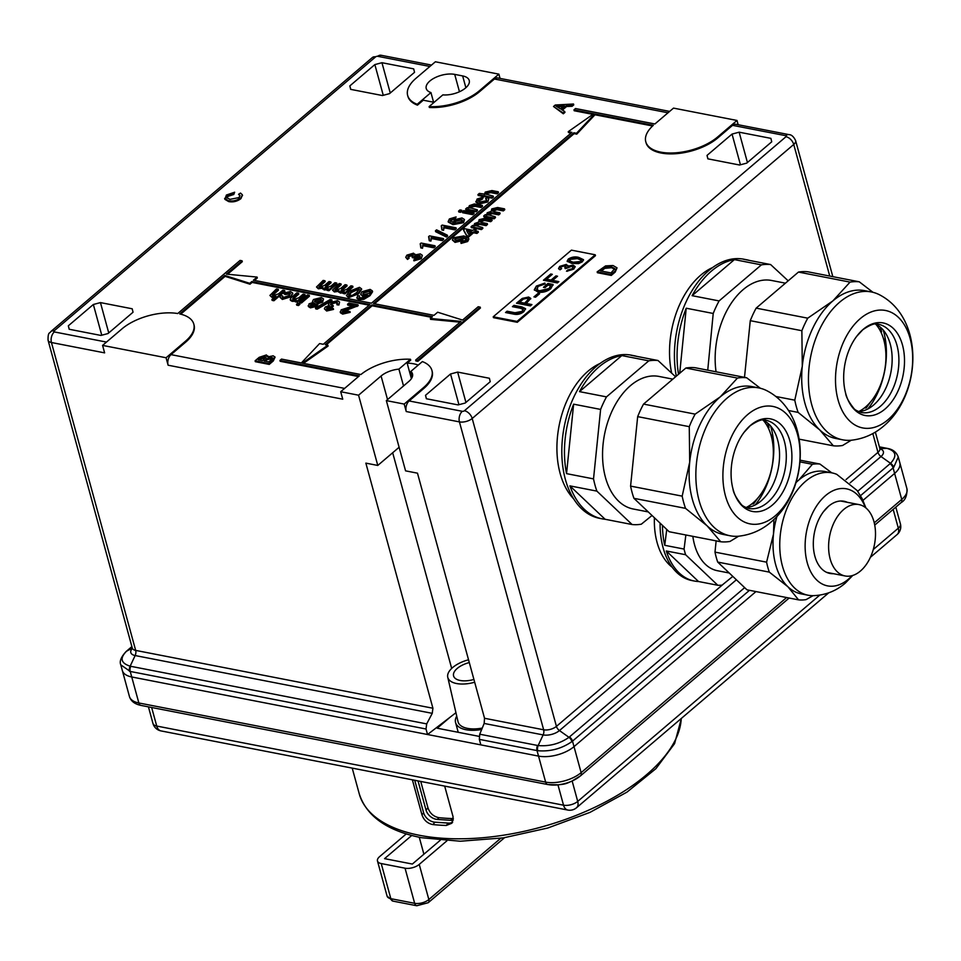 <?xml version="1.0" encoding="UTF-8"?>
<svg xmlns="http://www.w3.org/2000/svg" width="961" height="961" viewBox="0 0 961 961"><rect width="100%" height="100%" fill="white"/><g stroke="black" fill="none" stroke-linecap="round" stroke-linejoin="round"><path stroke-width="1.44" d="M102.575 345.395L104.617 352.867L51.438 342.512L135.669 650.405L432.918 708.233L365.865 463.13L377.781 465.448L358.561 395.199L340.699 391.728L359.318 375.859L279.939 360.423L281.501 359.09L301.346 362.946L319.581 343.582L323.244 344.29L369.925 304.517L251.854 281.537L249.752 283.327L224.85 275.471L179.719 313.935A41.551 20.013 164.7 0 1 193.798 324.085A41.551 20.013 164.7 0 1 185.473 341.227L166.073 357.756L102.575 345.395L121.975 328.878A41.551 20.013 164.7 0 1 177.737 313.538L240.07 260.419L242.064 260.803L226.424 274.137L257.08 277.08L253.416 280.216L371.487 303.183L571.903 132.378L568.239 131.669L593.802 113.722L573.957 109.866L575.519 108.533L654.897 123.969L673.505 108.112L737.003 120.461L717.615 136.991A41.551 20.013 164.7 0 1 660.832 152.138A41.551 20.013 164.7 0 1 645.78 141.772A41.551 20.013 164.7 0 1 653.348 125.302L594.739 113.903L576.504 133.279L576.744 134.156L594.979 114.779L652.591 125.987M404.197 404.076L386.346 400.605L408.857 381.409A18.175 8.757 -15.3 0 0 412.509 373.913A18.175 8.757 -15.3 0 0 410.815 371.439L422.372 361.588A41.551 20.013 -15.3 0 1 431.921 370.405A41.551 20.013 -15.3 0 1 423.597 387.547L404.197 404.076L406.239 411.536A7.796 4.889 -79 0 1 409.134 400.953L462.313 411.308A1.562 0.745 -15.3 0 0 464.439 410.731L785.99 136.714A1.562 0.745 -15.3 0 0 785.738 135.681A7.796 4.889 -79 0 1 789.017 134.624L735.838 124.281A7.796 4.889 101 0 0 732.546 125.338L717.855 137.867A41.551 20.013 164.7 0 1 661.072 153.015A41.551 20.013 164.7 0 1 646.02 142.66L645.78 141.772M564.708 111.5L564.948 112.389L563.314 113.782L553.524 106.491L555.266 105.013L573.513 104.004L571.867 105.41L566.353 105.638L561.68 109.614L564.708 111.5L563.074 112.905L553.524 106.491M573.513 104.004L573.753 104.893L572.107 106.287L566.594 106.515L562.413 110.071M372.351 290.871L372.592 291.748L369.961 295.7L363.871 299.315L359.066 299.676L357.048 298.415L357.624 295.628L359.546 295.856L359.066 296.949L360.207 297.754L362.045 297.766L367.354 294.979L362.525 295.556L360.639 294.246L361.973 291.736L370.117 289.393L372.351 290.871L369.721 294.823L363.63 298.439L358.825 298.799L356.807 297.538M359.546 295.856L359.306 297.814M365.36 296.444L362.765 296.432L360.639 294.246M441.243 225.859L442.144 225.09L456.043 227.793L456.283 228.67L454.877 229.871L444.054 227.769L443.574 230.316L441.928 229.991L441.243 225.859L441.976 227.373M447.61 236.058L446.457 237.043L435.657 231.709L435.417 230.832L436.57 229.847L447.37 235.181L447.61 236.058M428.618 236.622L429.519 235.853L443.405 238.556L443.646 239.433L442.24 240.634L431.417 238.532L430.936 241.079L429.303 240.767L428.618 236.622L429.351 238.136M420.197 243.806L421.098 243.037L434.985 245.74L435.225 246.617L433.819 247.806L422.996 245.704L422.516 248.262L420.882 247.938L420.197 243.806L420.918 245.319M413.17 254.989L412.197 254.377L408.545 255.41L407.872 256.659L408.833 257.392L407.26 258.557L405.746 257.308L406.899 255.133L413.542 253.175L414.804 254.977L420.281 253.896L422.335 255.302L421.266 258.701L413.939 260.839L414.924 258.725L419.476 257.464L420.257 255.998L418.864 255.085L419.104 255.962L413.747 258.029L412.293 257.584L412.197 254.377L412.437 255.254L408.161 257.055M420.245 256.467L419.104 255.962M413.098 255.482L412.437 255.254M408.833 257.392L409.074 258.281L407.5 259.434L405.746 257.308M101.758 335.209L93.349 304.493L68.327 325.815L69.168 329.251L100.917 335.437L108.016 333.539L133.038 312.217L132.198 308.781L100.449 302.595L108.737 332.914M93.349 304.493L100.449 302.595M383.259 95.307L374.85 64.591L349.828 85.913L350.777 89.373M374.85 64.591L381.949 62.705L413.698 68.88L414.539 72.315L389.517 93.637L382.418 95.535L350.669 89.361L349.828 85.913M669.637 111.404L497.714 77.949A7.796 4.889 101 0 0 494.422 79.018L479.719 91.547A41.551 20.013 -15.3 0 1 429.351 107.476L429.111 106.587L442.853 94.875A18.175 8.757 -15.3 0 0 461.532 90.718A18.175 8.757 -15.3 0 0 469.232 80.46A18.175 8.757 -15.3 0 0 462.649 75.931L465.881 87.715M434.144 102.298A31.16 15.016 164.7 0 1 433.171 102.13L425.242 100.593A31.16 15.016 164.7 0 1 423.32 100.148L417.446 105.157A41.551 20.013 164.7 0 1 407.896 96.328L407.656 95.451A41.551 20.013 -15.3 0 0 417.206 104.281L417.446 105.157M242.064 260.803L242.304 261.68L227.565 274.245M254.449 280.408L257.32 277.957L257.08 277.08M568.239 131.669L568.48 132.546L571.11 133.062M573.957 109.866L574.197 110.743L592.865 114.371M456.103 216.934L450.108 220.429L453.424 222.435L454.253 219.817L461.989 217.931L464.463 219.504L463.286 221.811L452.763 223.781L448.15 221.631L449.376 218.94L456.103 216.934L455.118 219.048L453.184 219.204L450.349 221.306M464.463 219.504L463.526 222.688L453.003 224.658L448.27 222.075M462.001 211.132L460.595 212.321L458.805 211.973L458.565 211.096L459.971 209.906L461.76 210.255L462.001 211.132M474.109 213.486L472.704 214.675L462.553 212.705L462.313 211.828L463.719 210.627L473.869 212.609L474.109 213.486M468.5 208.032L469.34 205.654L474.338 203.96L482.29 205.426L480.884 206.627L474.818 205.45L470.554 206.291L469.809 207.732L477.233 209.738L477.473 210.615L476.067 211.804L465.917 209.834L465.677 208.957L467.082 207.756L468.295 207.624L468.536 208.501M482.29 205.426L482.53 206.303L481.125 207.504L475.058 206.327L470.794 207.168L470.085 208.081M486.602 199.996L485.557 198.723L487.143 197.558L488.753 198.855L487.84 201.966L479.034 204.008L476.043 202.339L477.088 199.047L483.443 196.981L482.458 199.095L478.218 201.185M488.753 198.855L487.84 201.966M484.416 194.386L485.245 192.092L491.888 190.554L498.291 191.792L496.885 192.993L490.578 191.768L486.542 192.668L485.834 194.062L493.233 196.104L493.474 196.981L492.068 198.17L478.182 195.467L477.941 194.59L479.347 193.401L484.284 194.062L484.524 194.951M498.291 191.792L498.531 192.668L497.125 193.87L490.819 192.644L486.783 193.545L486.11 194.446M361.66 289.249L358.645 293.79L348.639 297.658L346.416 295.532L349.504 291.183L359.486 287.327L361.54 288.829L358.405 292.913L348.399 296.781L346.416 295.532M340.987 283.867L336.038 288.084L335.833 290.066L340.518 288.564L345.083 284.672L346.861 285.021L341.756 289.369L341.696 291.207L346.885 289.285L350.957 285.813L352.735 286.162L352.975 287.039L344.975 293.85L343.197 293.513L342.957 292.637L344.206 291.567L339.918 292.192L340.158 293.069L338.945 291.279L334.38 291.94L332.53 290.114L339.209 283.531L340.987 283.867L341.227 284.756L335.329 289.91M343.029 292.913L340.158 293.069M346.861 285.021L347.101 285.897L341.215 291.075M324.962 280.756L320.013 284.973L319.809 286.955L324.494 285.441L329.058 281.549L330.836 281.897L325.731 286.246L325.671 288.096L330.86 286.162L334.933 282.69L336.71 283.039L336.951 283.915L328.95 290.739L327.172 290.39L326.932 289.513L328.181 288.444L323.893 289.069L324.133 289.946L322.92 288.156L318.355 288.829L316.505 287.003L323.172 280.408L324.962 280.756L325.202 281.633L319.304 286.798M327.004 289.79L324.133 289.946M330.836 281.897L331.077 282.774L325.19 287.952M240.034 195.996L238.532 194.29L240.526 193.065L242.292 194.699L240.923 198.651C237.187 201.438 233.091 202.411 228.622 201.57L224.862 199.323L226.412 195.023L234.664 192.212L233.775 194.494L228.177 196.284L226.952 198.05M242.352 195.167L240.923 198.651M275.086 357.084L273.344 360.892L269.236 364.399L255.338 361.696L255.097 360.819L259.206 357.324L266.425 354.945L267.771 356.915L273.152 355.81L275.086 357.084L268.996 363.522L255.097 360.819M278.222 289.297L273.248 293.525L272.347 294.919L273.392 295.556L278.558 293.85L282.846 290.198L284.636 290.534L284.876 291.423L273.921 300.745L272.143 300.397L271.903 299.52L275.903 296.12L271.735 296.553L271.975 297.429L269.897 295.447L276.444 288.949L278.222 289.297L278.462 290.174L272.672 295.303M274.353 297.442L271.975 297.429M290.402 293.898L285.129 294.559L283.255 293.213L290.366 291.507L292.576 292.913L291.051 296.769L282.33 299.448L280.011 297.297L280.624 295.64L282.546 295.868L282.534 297.177M292.624 293.381L291.051 296.769M298.523 293.237L293.742 297.309L292.649 298.859L293.682 299.496L298.859 297.802L303.147 294.138L304.937 294.486L305.178 295.363L297.177 302.186L295.387 301.838L296.264 300.012L291.916 300.481L292.156 301.358L290.402 300.312L290.63 298.198L296.745 292.901L298.523 293.237L298.763 294.114L292.973 299.243M295.231 301.274L292.156 301.358M309.442 296.204L301.442 303.015L299.664 302.667L299.424 301.79L307.424 294.979L309.202 295.315L309.442 296.204M299.904 304.337L298.499 305.526L296.721 305.178L296.481 304.301L297.886 303.111L299.664 303.448L299.904 304.337M323.533 298.943L322.608 302.138L317.19 303.988L317.106 306.259L310.451 307.856L308.397 306.571L309.07 303.82L313.274 302.403L312.433 301.49L313.502 299.496L321.274 297.526L323.533 298.943L322.367 301.249L316.95 303.111L317.899 304.769M312.697 302.439L312.433 301.49M332.062 300.601L317.202 309.166L315.725 308.877L315.484 308L330.356 299.436L332.062 300.601M336.11 301.73L331.185 303.051L330.476 304.469L333.059 305.394L331.617 306.439L327.088 307.292L327.641 309.046L331.665 308.061L333.299 308.529L326.428 310.127L324.374 308.817L325.262 306.991L329.323 305.514L328.386 304.637L329.419 302.703L337.443 300.661L339.569 302.054L338.909 305.009L336.987 304.793L337.347 302.475L336.11 301.73L336.35 302.607L331.425 303.928L330.716 304.865M337.311 302.979L336.35 302.607M333.059 305.394L333.299 306.271L331.857 307.316L326.848 308.745M333.299 308.529L333.539 309.406L326.668 311.004L324.374 308.817M328.65 305.586L328.386 304.637M352.615 306.066L347.762 305.118L347.522 304.241L348.915 303.051L357.997 304.817L358.237 305.694L342.657 311.748M357.997 304.817L342.969 310.175L342.392 311.34L343.726 312.169L348.326 311.016L350.2 312.349L342.669 314.115L340.398 312.745L341.167 309.838L354.309 305.562L347.522 304.241M224.85 275.471L225.09 276.348L180.716 314.163M193.798 324.085L194.038 324.962A41.551 20.013 164.7 0 1 185.713 342.104L171.01 354.633L344.603 388.4M358.513 376.544L280.18 361.3L279.939 360.423M225.09 276.348L249.992 284.204L252.094 282.426L369.12 305.19M617.034 267.843L615.196 272.083L611.28 275.423L597.394 272.72L597.153 271.843L605.61 265.885L612.998 265.524L617.034 267.843L614.956 271.206L611.04 274.546L597.153 271.843M493.221 316.794L493.461 317.671L517.27 322.295L595.472 255.662L595.231 254.785L571.423 250.148L493.221 316.794L517.03 321.418L595.231 254.785M486.686 215.084L487.203 212.789L491.215 211.348L491.756 208.909L497.582 207.504L504.513 208.849L503.108 210.051L496.837 208.825L493.029 209.51L492.38 210.783L494.098 211.672L499.888 212.801L498.483 213.991L492.008 212.741L488.404 213.45L487.78 214.663L495.251 216.754L495.492 217.63L494.086 218.82L483.936 216.85L483.695 215.973L485.101 214.771L486.374 214.555L486.614 215.432M504.513 208.849L504.753 209.726L503.348 210.927L497.077 209.702L492.657 211.156M499.888 212.801L500.128 213.678L498.723 214.88L492.248 213.618L488.068 215.072M474.049 225.847L474.578 223.553L478.59 222.111L479.131 219.673L484.945 218.267L491.888 219.613L490.482 220.814L484.2 219.589L480.392 220.273L479.755 221.547L481.461 222.435L487.251 223.565L485.846 224.766L479.371 223.505L475.779 224.213L475.154 225.427L482.626 227.517L482.866 228.394L481.461 229.583L471.31 227.613L471.07 226.736L472.476 225.535L473.737 225.318L473.977 226.195M491.888 219.613L492.128 220.501L490.723 221.691L484.44 220.465L480.032 221.919M487.251 223.565L487.491 224.442L486.086 225.643L479.611 224.381L475.443 225.835M478.11 231.361L478.35 232.238L476.944 233.427L473.569 232.766L468.788 236.838L467.01 236.49L463.658 230.4L464.403 228.682L472.944 230.352L474.35 229.15L476.127 229.499L474.734 230.7L478.11 231.361L476.704 232.55L473.329 231.889L468.548 235.962L466.77 235.613L463.418 229.523M476.127 229.499L475.767 230.892M418.227 365.12A30.728 14.799 164.7 0 0 407.164 363.174L410.707 360.147L410.467 359.27L398.911 369.12L403.524 385.962M431.921 370.405L432.162 371.294A41.551 20.013 164.7 0 1 423.837 388.424L409.134 400.953M410.467 359.27A41.551 20.013 -15.3 0 0 360.892 374.538L302.283 363.138L327.833 345.191L325.226 344.675L371.907 304.901L432.426 316.674L430.336 318.451L460.992 321.406L415.645 360.051L417.627 360.447L480.188 307.136L478.194 306.739L462.565 320.073L437.663 312.217L433.988 315.34L373.469 303.568L573.885 132.762L574.125 133.639L576.744 134.156M574.125 133.639L374.502 303.772M417.627 360.447L417.867 361.324L480.428 308.013L480.188 307.136M417.867 361.324L415.885 360.928L415.645 360.051M460.091 322.175L430.576 319.34L430.336 318.451M371.907 304.901L372.147 305.778L431.633 317.346M372.147 305.778L326.26 344.879M303.448 363.366L328.073 346.068L327.833 345.191M458.938 404.701L450.541 373.985L425.519 395.307L426.468 398.767M450.541 373.985L457.64 372.087L489.389 378.262L490.23 381.697L465.208 403.031L458.109 404.917L426.36 398.743L425.519 395.307M740.45 164.799L732.042 134.084L707.02 155.406L707.861 158.841L739.61 165.016L746.709 163.13L771.731 141.796L770.89 138.36L739.141 132.186L747.43 162.505M732.042 134.084L739.141 132.186M463.07 237.247L462.373 239.733L454.793 241.511L452.403 240.022L453.544 237.751L463.863 235.925L468.632 238.268L468.872 239.145L467.659 241.535L461.076 243.421L462.061 241.307L465.893 240.274L466.602 238.881L463.07 237.247L463.574 238.592M466.578 239.361L463.31 238.124L462.613 240.61L455.034 242.388L452.403 240.022M573.825 269.056L566.497 271.206L567.723 269.969L572.263 268.708L573.044 267.242L571.663 266.329L566.305 268.383L564.84 267.951L564.984 265.62L561.332 266.653L560.671 267.903L561.632 268.636L560.047 269.801L558.545 268.551L559.686 266.377L566.329 264.407L567.591 266.221L573.08 265.14L575.122 266.545L573.825 269.056M566.197 267.098L564.984 265.62M567.711 265.344L567.819 267.026M548.01 285.093L545.067 287.603L543.47 287.291L547.962 283.459L553.092 284.456L550.737 288.732C546.965 291.676 542.749 292.805 538.1 292.12L534.28 289.754L536.37 286.066L544.923 283.063L543.962 284.348L537.944 286.402L537.199 289.898L539.565 290.787L549.007 288.54L550.653 285.597L548.01 285.093M537.439 290.787L536.478 288.973L537.439 290.787L539.806 291.663L539.565 290.787M531.926 304.577L530.376 305.898L516.489 303.195L522.267 298.415L528.622 297.033L530.772 298.415L526.22 303.472L531.926 304.577M520.321 308.205L512.417 306.667L513.967 305.346L521.955 306.907L525.559 308.685L523.841 311.652C520.694 314.151 517.258 314.956 513.534 314.079L505.534 312.529L507.084 311.208L514.988 312.745L521.943 311.412L523.18 309.478L520.321 308.205M539.614 293.742L535.541 297.201L533.944 296.889L538.016 293.429L539.614 293.742M558.87 281.621L557.32 282.93L543.433 280.228L550.737 274.005L552.335 274.317L546.581 279.231L551.037 280.095L555.951 275.903L557.548 276.215L552.635 280.408L558.87 281.621M578.558 263.614L571.807 263.422L567.134 261.188L568.275 259.062C571.783 256.935 575.303 256.395 578.822 257.44L583.495 259.686L582.342 261.8L578.558 263.614M340.699 391.728L342.741 399.187L168.115 365.216A7.796 4.889 -79 0 1 171.01 354.633M874.258 522.832L901.73 499.42A25.971 12.505 -15.3 0 0 906.932 488.717L899.82 462.709A25.971 12.505 164.7 0 1 894.619 473.425L862.99 500.369L894.619 473.425A25.971 12.505 -15.3 0 0 899.82 462.709L898.271 457.04L893.682 467.394L860.539 495.66M755.971 591.58L574.017 746.637A25.971 12.505 164.7 0 1 538.532 756.103A25.971 12.505 -15.3 0 0 574.017 746.637L755.971 591.58M479.347 739.369L480.848 744.883L538.532 756.103L537.019 750.589L479.347 739.369L479.731 734.216L537.547 745.46A5.189 3.255 101 0 0 537.019 750.589L537.776 750.721C550.173 751.778 561.548 748.739 571.903 741.616L572.504 741.123L581.129 772.644L786.603 597.538M455.946 712.726L427.537 734.516L131.729 676.964A25.971 12.505 164.7 0 1 122.323 670.49A25.971 12.505 -15.3 0 0 131.729 676.964L538.532 756.103L545.644 782.11A25.971 12.505 -15.3 0 0 581.129 772.644A5.189 3.171 -130.4 0 1 580.528 775.827L789.149 598.03M386.346 400.605L405.566 470.854L417.482 473.172L484.536 718.275L484.152 723.441L479.731 734.216M427.537 734.516L426.023 729.003L426.696 723.897L432.246 713.338L135.141 655.546L130.155 666.189L426.696 723.897M432.918 708.233L432.246 713.338M426.023 729.003L130.228 671.451L120.774 664.82C119.284 661.42 121.062 656.988 126.131 651.51L126.624 651.09A5.189 3.171 -130.4 0 0 126.396 651.306M126.96 650.849A5.189 3.171 -130.4 0 0 126.624 651.09L131.873 646.609L126.504 651.246C119.596 658.189 120.822 663.174 130.155 666.189A5.189 3.327 104 0 0 129.495 671.295M857.717 491.299L890.535 463.31C897.334 455.97 896.108 450.985 886.883 448.367L879.411 446.913M537.547 745.46L538.148 745.556C549.356 746.517 559.638 743.778 568.996 737.327L744.667 587.639M429.111 106.587A41.551 20.013 164.7 0 0 479.479 90.67L498.879 74.141L435.381 61.78L415.981 78.309A41.551 20.013 -15.3 0 0 407.656 95.451M498.879 74.141L500.044 78.406M737.003 120.461L738.168 124.726M166.073 357.756L168.115 365.216M377.781 465.448L399.103 447.273M392.677 452.751L451.682 668.424M358.561 395.199L381.085 376.003L387.535 399.584M410.815 371.439L412.317 376.904M407.164 363.174L411.392 378.658M398.911 369.12A18.175 8.757 -15.3 0 0 381.085 376.003M433.579 102.214L430.948 92.568A18.175 8.757 164.7 0 1 426.228 88.508A18.175 8.757 164.7 0 1 435.021 77.697A18.175 8.757 164.7 0 1 454.709 74.381L462.649 75.931M430.948 92.568L417.206 104.281M573.885 132.762L576.504 133.279M457.64 372.087L465.929 402.407M68.327 325.815L69.276 329.275M381.949 62.705L390.25 93.025M707.02 155.406L707.969 158.865M249.752 283.327L249.992 284.204M251.854 281.537L252.094 282.426M594.739 113.903L594.979 114.779M422.335 255.302L421.266 258.701M421.026 257.824L413.698 259.963M415.152 254.977L414.912 254.1L414.804 254.977M407.26 258.557L407.5 259.434M408.545 255.41L408.785 256.287M418.864 255.085L414.227 256.335L413.747 258.029M413.506 257.14L412.053 256.707M414.227 256.335L414.467 257.212M434.985 245.74L433.579 246.929L422.756 244.827L422.516 248.262M422.275 247.373L420.642 247.061M422.756 244.827L422.996 245.704M433.579 246.929L433.819 247.806M443.405 238.556L442 239.757L431.177 237.655L430.936 241.079M430.708 240.202L429.062 239.878M431.177 237.655L431.417 238.532M442 239.757L442.24 240.634M447.37 235.181L446.216 236.166L446.457 237.043M446.216 236.166L435.417 230.832M456.043 227.793L454.637 228.994L443.814 226.88L443.574 230.316M443.333 229.439L441.688 229.114M443.814 226.88L444.054 227.769M454.637 228.994L454.877 229.871M456.067 222.952L461.568 221.583L462.325 220.153L460.643 219.144L455.466 220.453L454.661 222.063L456.067 222.952M452.763 223.781L453.003 224.658M463.286 221.811L463.526 222.688M450.889 219.324L451.129 220.201M452.943 218.315L453.184 219.204M454.877 218.171L455.118 219.048M455.466 220.453L454.901 222.447M462.313 220.61L460.884 220.021L455.706 221.33M460.643 219.144L460.884 220.021M461.76 210.255L460.355 211.444L460.595 212.321M460.355 211.444L458.565 211.096M473.869 212.609L472.464 213.798L472.704 214.675M472.464 213.798L462.313 211.828M477.233 209.738L475.827 210.927L476.067 211.804M470.554 206.291L470.794 207.168M480.884 206.627L481.125 207.504M475.827 210.927L465.677 208.957M483.443 196.981L478.698 199.347L477.965 200.789L480.152 201.93L485.954 200.813L486.638 199.516L485.557 198.723M478.698 199.347L478.938 200.224M482.218 198.218L482.458 199.095M487.599 201.089L478.794 203.131L479.034 204.008M478.794 203.131L475.803 201.462M493.233 196.104L491.828 197.293L492.068 198.17M486.542 192.668L486.783 193.545M490.578 191.768L490.819 192.644M496.885 192.993L497.125 193.87M491.828 197.293L477.941 194.59M468.632 238.268L467.418 240.658L460.836 242.532M460.367 236.718L455.358 237.884L454.649 239.301L456.295 240.334L461.196 239.061L461.929 237.643L460.367 236.718L460.607 237.595L455.598 238.76L454.889 239.721M467.418 240.658L467.659 241.535M454.793 241.511L455.034 242.388M462.373 239.733L462.613 240.61M463.418 237.307L463.658 238.184M461.917 238.124L460.607 237.595M455.358 237.884L455.598 238.76M468.5 234.136L471.539 231.541L466.541 230.568L468.5 234.136M476.704 232.55L476.944 233.427M466.77 235.613L467.01 236.49M468.548 235.962L468.788 236.838M473.329 231.889L473.569 232.766M470.746 232.226L467.058 231.505M482.626 227.517L481.221 228.706L481.461 229.583M475.779 224.213L476.019 225.09M485.846 224.766L486.086 225.643M480.392 220.273L480.632 221.15M484.2 219.589L484.44 220.465M490.482 220.814L490.723 221.691M481.221 228.706L471.07 226.736M495.251 216.754L493.846 217.943L494.086 218.82M488.404 213.45L488.644 214.327M498.483 213.991L498.723 214.88M493.029 209.51L493.269 210.387M496.837 208.825L497.077 209.702M503.108 210.051L503.348 210.927M493.846 217.943L483.695 215.973M517.03 321.418L517.27 322.295M513.45 306.859L513.967 305.346M514.207 306.223L522.195 307.784L521.955 306.907M522.195 307.784L525.607 309.154M506.579 312.721L507.084 311.208M507.324 312.085L515.228 313.622L522.183 312.289L521.943 311.412M522.183 312.289L523.18 309.478M517.523 303.4L522.508 299.291L522.267 298.415M522.508 299.291L528.862 297.91L528.622 297.033M528.862 297.91L530.784 298.847M531.133 305.262L526.46 304.349L526.22 303.472M519.637 302.186L519.877 303.063L524.862 304.036L528.682 300.024L527.133 298.366L523.637 298.907L519.637 302.186L524.622 303.159L528.442 299.147M524.862 304.036L524.622 303.159M527.505 301.79L527.265 300.913M534.977 297.093L538.256 294.306L538.016 293.429M544.503 287.483L548.202 284.336L547.962 283.459M548.202 284.336L553.019 285.273M534.46 290.198L536.37 286.066M536.61 286.943L545.163 283.939M539.806 291.663L549.248 289.417L549.007 288.54M549.248 289.417L550.653 285.597M544.467 280.432L550.977 274.894L550.737 274.005M551.037 280.095L551.278 280.972L546.821 280.107L546.581 279.231M551.278 280.972L556.191 276.78L555.951 275.903M558.077 282.294L552.875 281.285L552.635 280.408M567.555 271.266L567.723 269.969M567.963 270.846L572.504 269.585L572.263 268.708M572.504 269.585L573.044 267.242M565.308 268.66L565.224 266.497M560.671 267.903L561.068 269.056M558.749 268.972L559.686 266.377M559.927 267.254L566.57 265.284L566.329 264.407M566.57 265.284L567.723 265.825M567.831 267.098L573.321 266.017L573.08 265.14M573.321 266.017L575.171 266.99M567.35 261.596L568.275 259.062M568.516 259.938C572.023 257.824 575.543 257.284 579.063 258.317L578.822 257.44M579.063 258.317L583.519 260.131M570.101 260.263L569.597 261.692L573.441 263.098L580.985 262.365L581.309 260.251L577.417 258.629L569.861 259.386L569.356 260.815L573.2 262.221L580.744 261.488L581.309 260.251M569.501 261.464L569.26 260.587L569.501 261.464M573.441 263.098L573.2 262.221M580.985 262.365L580.744 261.488M349.96 311.472L342.428 313.238L342.669 314.115M342.428 313.238L340.17 311.869M342.969 310.175L343.209 311.052M350.525 307.64L350.753 308.517M356.843 305.61L357.084 306.487M339.569 302.054L338.909 305.009M326.428 310.127L326.668 311.004M326.56 308.349L327.088 307.292L327.329 308.181M331.377 306.379L331.617 307.256M331.617 306.439L331.857 307.316M331.185 303.051L331.425 303.928M338.668 304.132L336.746 303.916M331.821 299.724L316.962 308.289L317.202 309.166M316.962 308.289L315.484 308M315.1 305.033L315.676 303.94L314.523 303.256L310.883 304.144L310.343 305.238L311.46 305.898L315.1 305.033M316.95 303.111L316.866 305.382L310.211 306.979L308.157 305.694M320.566 300.925L321.394 299.484L320.001 298.595L315.256 299.856L314.475 301.346L315.845 302.198L320.566 300.925M322.367 301.249L322.608 302.138M310.211 306.979L310.451 307.856M316.866 305.382L317.106 306.259M315.604 304.433L310.643 305.598M314.523 303.256L314.764 304.132M310.883 304.144L311.124 305.021M321.346 299.952L320.241 299.472L315.496 300.733L314.727 301.742M320.001 298.595L320.241 299.472M315.256 299.856L315.496 300.733M299.664 303.448L298.258 304.649L298.499 305.526M298.258 304.649L296.481 304.301M309.202 295.315L301.201 302.138L301.442 303.015M301.201 302.138L299.424 301.79M291.916 300.481L290.162 299.424M304.937 294.486L296.937 301.31L297.177 302.186M296.937 301.31L295.147 300.961M282.246 296.781L282.546 295.868L283.339 297.49L288.997 295.58L290.414 293.429L289.165 292.6L289.405 293.477M289.165 292.6L284.888 293.67L285.129 294.559M290.811 295.892L282.09 298.571L282.33 299.448M282.09 298.571L280.011 297.297M284.888 293.67L283.255 293.213M273.248 293.525L273.489 294.402M271.735 296.553L269.897 295.447M284.636 290.534L273.681 299.868L273.921 300.745M273.681 299.868L271.903 299.52M369.432 293.213L370.369 291.387L368.988 290.498L363.799 292.036L362.862 293.706L364.291 294.571L369.432 293.213M358.825 298.799L359.066 299.676M363.63 298.439L363.871 299.315M369.721 294.823L369.961 295.7M362.525 295.556L362.765 296.432M370.369 291.868L369.228 291.375L364.039 292.913L363.114 294.102M368.988 290.498L369.228 291.375M363.799 292.036L364.039 292.913M356.615 292.564L359.282 289.153L358.225 288.408L351.282 291.531L348.615 294.967L352.279 295.423L356.615 292.564M358.405 292.913L358.645 293.79M348.399 296.781L348.639 297.658M359.282 289.633L358.465 289.285L351.522 292.408L348.855 295.351M358.225 288.408L358.465 289.285M351.282 291.531L351.522 292.408M340.843 290.727L341.696 291.207M336.038 288.084L336.278 288.973M334.969 289.513L335.833 290.066M339.918 292.192L338.704 290.39L334.14 291.063L334.38 291.94M334.14 291.063L332.53 290.114M338.716 292.18L338.704 290.39M352.735 286.162L344.735 292.973L344.975 293.85M344.735 292.973L342.957 292.637M324.818 287.603L325.671 288.096M320.013 284.973L320.253 285.849M318.944 286.39L319.809 286.955M323.893 289.069L322.68 287.279L318.115 287.94L318.355 288.829M318.115 287.94L316.505 287.003M322.692 289.069L322.68 287.279M336.71 283.039L328.71 289.862L328.95 290.739M328.71 289.862L326.932 289.513M610.98 272.912L614.836 268.599L611.424 266.834L604.613 267.458L600.301 270.834L610.98 272.912M614.956 271.206L615.196 272.083M611.04 274.546L611.28 275.423M615.076 269.476L611.664 267.711L604.853 268.335L601.334 271.038M611.424 266.834L611.664 267.711M604.613 267.458L604.853 268.335M602.511 268.948L602.751 269.825M234.664 192.212L233.535 193.617L227.937 195.407L226.748 197.618L229.919 199.371L238.941 197.582L239.998 195.539L238.532 194.29M227.937 195.407L228.177 196.284M233.535 193.617L233.775 194.494M240.682 197.774C236.947 200.561 232.85 201.534 228.382 200.693L228.622 201.57M228.382 200.693L224.622 198.434M265.933 357.564L265.056 356.291L260.335 358.033L258.245 359.81L262.521 360.639L266.101 356.915M268.131 356.831L267.891 355.954L267.771 356.915M272.395 358.873L271.579 357.12L266.533 358.897L264.131 360.952L268.936 361.889L272.792 357.888M268.996 363.522L269.236 364.399M266.173 358.441L265.296 357.168L259.278 360.015M265.056 356.291L265.296 357.168M272.732 358.357L266.774 359.774L265.164 361.156M271.579 357.12L271.819 357.997M557.824 107.2L560.539 108.905L564.287 105.722L555.999 106.07L557.824 107.2M563.074 112.905L563.314 113.782M566.353 105.638L566.594 106.515M571.867 105.41L572.107 106.287M563.182 106.659L557.452 106.887M469.292 662.561A18.175 8.757 -15.3 0 0 457.22 668.436A18.175 8.757 -15.3 0 0 453.58 675.943A18.175 8.757 -15.3 0 0 473.917 679.451M468.536 659.787A24.157 11.64 -15.3 0 0 452.655 667.547A24.157 11.64 -15.3 0 0 447.766 677.301A24.157 11.64 -15.3 0 0 474.674 682.226M447.766 677.301L458.013 721.663A25.971 12.505 -15.3 0 0 482.242 728.078M481.677 729.471A28.566 13.754 164.7 0 1 455.574 722.588A28.566 13.754 164.7 0 1 456.727 716.077M450.265 717.086L437.207 728.21L479.167 736.378M130.744 666.321A5.189 3.255 101 0 0 130.228 671.451L138.852 702.971L545.644 782.11A5.189 3.255 101 0 0 547.782 784.548L558.245 784.813A23.376 11.256 164.7 0 0 572.047 781.029L580.528 775.827A5.189 3.171 -130.4 0 1 580.18 776.056A23.376 11.256 164.7 0 1 572.047 781.029L568.383 782.674A10.391 5.009 164.7 0 1 562.245 784.356L558.245 784.813A23.376 11.256 164.7 0 1 548.25 784.584M406.287 833.896L379.547 856.683A10.391 5.009 -15.3 0 0 377.469 860.972A10.391 5.009 -15.3 0 0 381.229 863.555L405.049 868.191A10.391 5.009 -15.3 0 0 419.236 864.407L446.901 840.827M423.897 854.197L419.26 837.247M411.752 835.469L384.568 858.641L412.353 864.047L440.174 840.334M432.87 824.574C427.513 823.493 423.873 820.226 421.939 814.772L423.633 812.814A10.391 7.388 -139.1 0 0 434.937 822.196L432.87 824.574A166.205 80.051 -15.3 0 0 446.216 825.475L451.898 823.229L453.099 816.85L444.679 786.098M421.939 814.772L412.377 779.815M418.047 780.921L426.023 810.063L427.957 807.829C429.867 813.27 433.495 816.562 438.853 817.667L437.327 819.433A10.391 7.388 40.9 0 1 426.023 810.063M420.738 781.437L427.957 807.829M453.316 820.081A10.391 7.388 40.9 0 1 450.685 820.322L452.211 818.568A153.219 73.805 164.7 0 1 438.853 817.667M450.685 820.322L437.327 819.433M452.211 818.568L453.376 818.532M423.633 812.814L414.72 780.272M434.937 822.196L448.282 823.084A10.391 7.388 -139.1 0 0 452.703 822.027M692.833 536.334A55.57 34.884 101 0 0 717.374 570.702L729.231 573.008M732.811 576.396L722.083 585.129A70.117 44.014 101 0 1 717.819 585.273L685.613 554.725A70.117 44.014 101 0 1 684.064 549.067L685.866 534.977M660.087 523.12A70.117 44.014 101 0 0 691.92 580.564L694.298 581.021A70.117 44.014 101 0 0 698.503 581.513L666.285 550.965A70.117 44.014 101 0 0 694.298 581.021M717.819 585.273L698.503 581.513M685.613 554.725L666.285 550.965M684.064 549.067L664.736 545.307A70.117 44.014 101 0 1 662.465 525.379M666.754 529.439L664.736 545.307M865.897 507.949L862.197 498.711L857.14 490.506L836.779 474.362A62.333 39.125 101 0 0 831.854 472.86A62.333 39.125 101 0 0 805.546 481.353A62.333 39.125 101 0 0 779.767 547.013A62.333 39.125 101 0 0 808.057 595.219A62.333 39.125 101 0 0 813.174 595.664C825.307 595.243 835.974 591.087 845.212 583.195L852.767 575.447M865.344 507.504A49.443 31.04 101 0 0 825.583 495.564A49.443 31.04 101 0 0 807.24 562.726A49.443 31.04 101 0 0 848.455 579.147A49.443 31.04 101 0 0 852.095 575.651M776.956 516.381A62.333 39.125 101 0 0 773.497 534.076A62.333 39.125 101 0 0 787.912 586.763A62.333 39.125 101 0 0 801.306 593.898L808.057 595.219M796.068 482.266L798.795 480.044A62.333 39.125 101 0 0 795.948 482.65M847.338 502.327A36.77 23.076 101 0 0 828.514 506.279A36.77 23.076 101 0 0 823.421 511.769A36.77 23.076 101 0 0 814.808 555.975A36.77 23.076 101 0 0 833.451 573.705M717.723 562.089A68.82 43.197 -79 0 1 714.996 552.119L766.59 562.161A68.82 43.197 101 0 0 769.317 572.119L717.723 562.089L746.973 589.826L798.567 599.868A68.82 43.197 101 0 0 806.075 599.616L813.054 595.664M769.317 572.119L787.912 586.763L798.567 599.868M766.59 562.161L773.497 534.076L773.941 519.433M714.996 552.119L716.137 540.875M831.854 472.86L825.115 471.539A62.333 39.125 101 0 0 798.795 480.044L812.393 464.295L799.996 461.881M800.129 460.187L819.913 464.031A68.82 43.197 101 0 0 812.393 464.295M831.794 472.848L819.913 464.031M654.405 517.739A63.63 39.942 101 0 0 672.135 567.17M830.16 558.942A36.362 22.824 101 0 0 845.103 575.963A36.362 22.824 101 0 0 869.176 559.782A36.362 22.824 101 0 0 873.945 521.619A36.362 22.824 101 0 0 858.99 504.585A36.362 22.824 101 0 0 834.929 520.778A36.362 22.824 101 0 0 830.16 558.942M785.437 283.171L771.599 280.48A67.522 42.38 101 0 0 716.065 371.799M707.74 370.189L713.218 313.466A83.102 52.17 101 0 1 719.092 300.925L761.4 264.864A83.102 52.17 101 0 1 770.614 264.551L788.188 280.828M749.4 260.419A83.102 52.17 101 0 0 746.541 259.734L743.886 259.218A83.102 52.17 101 0 0 690.767 292.805A83.102 52.17 101 0 0 676.304 376.183M713.218 313.466L686.226 308.217A83.102 52.17 101 0 0 678.526 374.285M719.092 300.925L692.1 295.676L734.408 259.614A83.102 52.17 101 0 0 692.1 295.676M761.4 264.864L734.408 259.614M770.614 264.551L743.622 259.302A83.102 52.17 101 0 1 746.541 259.734M883.712 339.545A2.595 1.045 -9.8 0 0 883.868 339.065A2.595 1.045 -9.8 0 0 883.435 338.608M860.924 410.371L861.284 410.84A2.595 1.526 46.6 0 1 861.524 411.176M679.715 373.264L686.226 308.217M864.528 407.86L865.14 407.969A3.111 1.574 39 0 0 866.438 407.656L870.618 401.878M866.438 406.239A3.111 1.574 39 0 1 866.438 407.656M881.069 332.41A3.111 1.55 -16.5 0 0 881.549 331.185L880.156 327.016M879.651 294.859A75.306 47.269 101 0 0 871.411 291.964A75.306 47.269 101 0 0 839.614 302.222A75.306 47.269 101 0 0 808.477 381.565A75.306 47.269 101 0 0 842.641 439.814A75.306 47.269 101 0 0 851.374 440.222C863.555 438.829 874.318 434.108 883.688 426.047C921.635 394.43 924.878 318.415 879.651 294.859M887.928 419.789A59.834 37.563 101 0 0 910.127 338.5A59.834 37.563 101 0 0 860.263 318.632A59.834 37.563 101 0 0 838.064 399.908A59.834 37.563 101 0 0 887.928 419.789M871.411 291.964L864.66 290.654A75.306 47.269 101 0 0 832.863 300.913L850.053 282.114A83.102 52.17 101 0 1 859.266 281.801L872.948 292.3M884.997 409.062A47.149 29.599 101 0 0 902.487 345.011A47.149 29.599 101 0 0 863.194 329.347A47.149 29.599 101 0 0 856.647 336.386A47.149 29.599 101 0 0 845.608 393.097A47.149 29.599 101 0 0 884.997 409.062M858.305 411.512A44.927 28.205 101 0 0 873.573 405.061A44.927 28.205 101 0 0 873.957 404.725A44.927 28.205 101 0 0 887.279 336.23A44.927 28.205 101 0 0 875.315 324.073M850.053 282.114L798.459 272.071A83.102 52.17 -79 0 1 807.672 271.759L859.266 281.801M799.204 439.165L833.355 445.808A83.102 52.17 101 0 0 842.569 445.496L851.266 440.222M833.355 445.808L819.709 429.879L798.135 412.401L788.452 410.515M775.755 396.473L794.783 400.172A83.102 52.17 101 0 0 798.135 412.401M744.499 377.337L750.277 320.674L801.87 330.716L802.291 366.213L794.783 400.172M750.277 320.674A83.102 52.17 -79 0 1 756.151 308.133L807.745 318.175A83.102 52.17 101 0 0 801.87 330.716M807.745 318.175L832.863 300.913A75.306 47.269 101 0 0 802.291 366.213A75.306 47.269 101 0 0 819.709 429.879A75.306 47.269 101 0 0 835.902 438.504L842.641 439.814M798.459 272.071L756.151 308.133M867.855 408.954A62.177 39.029 101 0 0 883.207 330.019M712.618 267.542A75.306 47.269 101 0 0 671.667 373.084M875.855 324.313A49.347 30.968 -79 0 1 883.832 340.002A49.347 30.968 -79 0 1 858.894 411.488M672.832 379.139L658.994 376.436A67.522 42.38 101 0 0 614.295 406.503A67.522 42.38 101 0 0 605.442 477.365A67.522 42.38 101 0 0 633.203 508.994L648.279 511.925M652.026 515.48L641.311 524.201A83.102 52.17 101 0 1 632.098 524.526L596.877 491.119A83.102 52.17 101 0 1 595.015 485.161A83.102 52.17 101 0 1 593.526 478.89L600.613 409.422A83.102 52.17 101 0 1 606.487 396.881L648.795 360.831A83.102 52.17 101 0 1 658.009 360.507L675.595 376.784M636.807 356.387A83.102 52.17 101 0 0 633.936 355.69L631.281 355.174A83.102 52.17 101 0 0 576.276 392.172A83.102 52.17 101 0 0 565.368 479.395A83.102 52.17 101 0 0 599.544 518.327L602.199 518.844A83.102 52.17 101 0 0 605.118 519.276L632.098 524.526M593.526 478.89L566.546 473.641L573.633 404.173A83.102 52.17 101 0 0 566.546 473.641M600.613 409.422L573.633 404.173M606.487 396.881L579.495 391.632L621.815 355.57A83.102 52.17 101 0 0 579.495 391.632M648.795 360.831L621.815 355.57M658.009 360.507L631.029 355.258A83.102 52.17 101 0 1 633.936 355.69M771.106 435.501A2.595 1.045 -9.8 0 0 771.263 435.033A2.595 1.045 -9.8 0 0 770.83 434.576M748.319 506.327L748.691 506.795A2.595 1.526 46.6 0 1 748.931 507.144M596.877 491.119L569.885 485.87A83.102 52.17 101 0 0 602.199 518.844M569.885 485.87L605.118 519.276M751.934 503.816L752.535 503.924A3.111 1.574 39 0 0 753.832 503.612L758.025 497.834M753.832 502.195A3.111 1.574 39 0 1 753.832 503.612M768.464 428.378A3.111 1.55 -16.5 0 0 768.956 427.14L767.551 422.972M767.058 390.815A75.306 47.269 101 0 0 758.806 387.92A75.306 47.269 101 0 0 727.009 398.19A75.306 47.269 101 0 0 695.872 477.521A75.306 47.269 101 0 0 730.048 535.77A75.306 47.269 101 0 0 738.781 536.178C750.949 534.796 761.725 530.076 771.082 522.015C809.042 490.386 812.285 414.371 767.058 390.815M775.323 515.745A59.834 37.563 101 0 0 797.522 434.456A59.834 37.563 101 0 0 747.658 414.587A59.834 37.563 101 0 0 725.459 495.876A59.834 37.563 101 0 0 775.323 515.745M758.806 387.92L752.067 386.61A75.306 47.269 101 0 0 720.269 396.869L737.447 378.069A83.102 52.17 101 0 1 746.661 377.757L760.355 388.268M772.392 505.03A47.149 29.599 101 0 0 789.894 440.967A47.149 29.599 101 0 0 750.589 425.303A47.149 29.599 101 0 0 744.042 432.342A47.149 29.599 101 0 0 733.015 489.053A47.149 29.599 101 0 0 772.392 505.03M745.7 507.468A44.927 28.205 101 0 0 760.968 501.017A44.927 28.205 101 0 0 761.352 500.681A44.927 28.205 101 0 0 774.686 432.186A44.927 28.205 101 0 0 762.71 420.029M737.447 378.069L685.854 368.039A83.102 52.17 -79 0 1 695.067 367.715L746.661 377.757M720.75 541.764L707.116 525.835L685.529 508.357L633.936 498.327L669.156 531.733L720.75 541.764A83.102 52.17 101 0 0 729.976 541.451L738.673 536.19M633.936 498.327A83.102 52.17 -79 0 1 630.584 486.098L682.178 496.14A83.102 52.17 101 0 0 685.529 508.357M630.584 486.098L637.672 416.63L689.265 426.672L689.698 462.181L682.178 496.14M637.672 416.63A83.102 52.17 -79 0 1 643.546 404.088L695.139 414.131A83.102 52.17 101 0 0 689.265 426.672M695.139 414.131L720.269 396.869A75.306 47.269 101 0 0 689.698 462.181A75.306 47.269 101 0 0 707.116 525.835A75.306 47.269 101 0 0 723.297 534.46L730.048 535.77M685.854 368.039L643.546 404.088M755.25 504.909A62.177 39.029 101 0 0 770.614 425.987M600.012 363.498A75.306 47.269 101 0 0 560.143 473.473A75.306 47.269 101 0 0 573.669 498.879M763.25 420.269A49.347 30.968 -79 0 1 771.239 435.958A49.347 30.968 -79 0 1 746.289 507.456M717.615 136.991L717.855 137.867M668.015 112.785L494.422 79.018M429.891 66.465L377.745 56.315A1.562 0.745 -15.3 0 0 375.619 56.879L54.08 330.908A1.562 0.745 -15.3 0 0 54.333 331.929L106.479 342.08M785.738 135.681L732.546 125.338M185.473 341.227L185.713 342.104M54.08 330.908A7.796 4.769 -130.4 0 0 50.825 331.557C49.876 333.611 47.882 331.389 48.05 340.182A9.346 4.505 164.7 0 0 51.438 342.512A7.796 4.889 -79 0 1 54.333 331.929M484.536 718.275L543.65 729.783L459.43 421.891L406.239 411.536M829.739 276.047L793.738 144.462L472.199 418.479A9.346 4.505 164.7 0 1 459.43 421.891A7.796 4.889 -79 0 1 462.313 411.308M48.05 340.182L132.282 648.074A9.346 4.505 -15.3 0 0 135.669 650.405A5.189 3.255 -79 0 1 135.141 655.546A11.94 5.754 164.7 0 1 132.342 648.459M132.294 648.134L126.504 651.246A5.189 3.351 -130.9 0 0 126.131 651.51M886.294 448.246A5.189 3.255 -79 0 1 886.763 448.282A5.189 3.255 -79 0 1 887.063 448.367M879.88 448.607L886.883 448.367A5.189 3.436 -78.5 0 1 887.387 448.415C892.817 449.328 896.445 452.199 898.271 457.04M879.988 448.859A11.94 5.754 164.7 0 1 880.997 456.535L890.535 463.31A5.189 3.243 46.6 0 1 893.682 467.394M890.078 463.719A5.189 3.171 49.6 0 1 893.105 467.911L901.73 499.42A5.189 3.171 -130.4 0 1 901.13 502.603A5.189 3.171 -130.4 0 1 900.781 502.843M569.477 736.943A5.189 3.171 49.6 0 1 572.504 741.123L749.472 590.318M736.378 579.783L559.458 730.564L568.996 737.327A5.189 3.099 52.4 0 1 571.903 741.616M464.439 410.731A7.796 4.769 -130.4 0 1 472.199 418.479L556.431 726.372A5.189 3.171 -130.4 0 0 559.458 730.564A11.94 5.754 164.7 0 1 543.133 734.913L538.148 745.556A5.189 3.195 98.1 0 0 537.776 750.721M846.04 479.551L877.97 452.355L872.828 433.543M484.152 723.441L543.133 734.913A5.189 3.255 -79 0 0 543.65 729.783A9.346 4.505 -15.3 0 0 556.431 726.372L723.585 583.916M832.827 276.66L795.612 140.606A9.346 4.505 164.7 0 1 793.738 144.462A7.796 4.769 -130.4 0 0 785.99 136.714M850.137 482.83L880.997 456.535A5.189 3.171 49.6 0 1 877.97 452.355A9.346 4.505 -15.3 0 0 879.844 448.499L879.916 449.003M377.745 56.315A7.796 4.889 -79 0 1 381.036 55.257L431.513 65.072M375.619 56.879A7.796 4.769 -130.4 0 0 372.363 57.54L381.036 55.257M454.709 74.381L459.466 91.751M423.597 387.547L423.837 388.424M479.479 90.67L479.719 91.547M474.818 205.45L475.058 206.327M479.371 223.505L479.611 224.381M492.008 212.741L492.248 213.618M515.228 313.622L514.988 312.745M520.754 300.649L520.514 299.772M293.742 297.309L293.982 298.186M341.756 289.369L341.996 290.246M325.731 286.246L325.971 287.123M273.104 360.015L273.344 360.892M260.335 358.033L260.575 358.909M266.533 358.897L266.774 359.774M559.566 105.914L559.807 106.791M129.435 696.497A25.971 12.505 -15.3 0 0 138.852 702.971A5.189 3.255 101 0 0 140.979 705.41C134.72 704.125 130.876 701.146 129.435 696.497L120.774 664.82M873.285 549.524L898.319 528.178L893.177 509.378M870.39 557.32L897.118 534.544A10.391 6.355 49.6 0 0 898.319 528.178A10.391 5.009 -15.3 0 0 900.409 523.889L895.82 507.132M148.426 706.852L152.967 723.453A10.391 5.009 -15.3 0 0 156.727 726.048L151.646 707.476M152.967 723.453A10.391 10.391 0 0 0 161.004 730.913A10.391 6.523 -79 0 1 156.727 726.048L563.53 805.186L557.957 784.837M161.004 730.913L567.795 810.051A10.391 6.523 -79 0 1 563.53 805.186A10.391 5.009 -15.3 0 0 577.717 801.402L572.143 780.993M567.795 810.051A10.391 10.391 0 0 0 576.516 807.757A10.391 6.355 49.6 0 0 577.717 801.402L819.793 595.099M381.229 863.555L390.839 898.679A5.189 3.255 -79 0 0 392.977 901.118L387.079 896.096A10.391 5.009 -15.3 0 0 390.839 898.679L414.659 903.316L405.049 868.191M500.717 838.28L428.846 899.532A5.189 3.171 -130.4 0 1 428.246 902.703L416.786 905.742A5.189 3.255 -79 0 1 414.659 903.316A10.391 5.009 -15.3 0 0 428.846 899.532L419.236 864.407M681.409 718.372L674.586 743.634L655.882 768.692L626.98 792.116L590.006 812.369L547.734 828.022L503.36 837.884L460.247 841.223L421.627 837.728C387.355 830.977 366.561 816.345 359.258 793.858A166.205 80.051 -15.3 0 0 419.489 835.301A166.205 80.051 -15.3 0 0 588.468 810.219A166.205 80.051 -15.3 0 0 681.241 718.528M446.216 825.475L448.282 823.084M876.528 325.106A56.819 35.665 101 0 0 876.216 324.482M845.608 393.097C845.98 396.785 848.695 401.866 853.776 408.341C854.713 409.746 857.236 411.14 861.344 412.497A44.927 28.205 101 0 0 880.312 406.371A44.927 28.205 101 0 0 898.895 359.042A44.927 28.205 101 0 0 878.51 324.301C875.675 322.716 870.438 324.53 862.786 329.767L856.647 336.386M763.923 421.062A56.819 35.665 101 0 0 763.611 420.438M733.015 489.053C733.375 492.741 736.102 497.834 741.171 504.309C742.12 505.714 744.643 507.096 748.751 508.453A44.927 28.205 101 0 0 767.719 502.339A44.927 28.205 101 0 0 786.29 455.009A44.927 28.205 101 0 0 765.905 420.257C763.082 418.672 757.833 420.498 750.193 425.723L744.042 432.342M887.387 448.415L879.387 446.853M875.351 432.09L879.844 448.499M795.612 140.606C793.726 136.678 791.528 134.684 789.017 134.624M50.825 331.557L372.363 57.54M292.817 293.79L292.576 292.913M242.532 195.576L242.292 194.699M458.229 732.306L455.574 722.588M576.516 807.757L828.742 592.817M897.118 534.544A10.391 10.391 0 0 0 900.409 523.889M906.932 488.717C907.208 495.636 905.274 500.273 901.13 502.603L874.738 525.102M140.979 705.41L547.782 784.548M387.079 896.096L377.469 860.972M428.246 902.703L504.513 837.716M392.977 901.118L416.786 905.742M359.258 793.858L352.219 768.115M823.421 511.769L828.118 506.687M826.712 572.384L845.103 575.963M840.599 501.005L858.99 504.585M884.288 341.756L883.868 339.065M771.683 437.723L771.263 435.033"/></g></svg>
